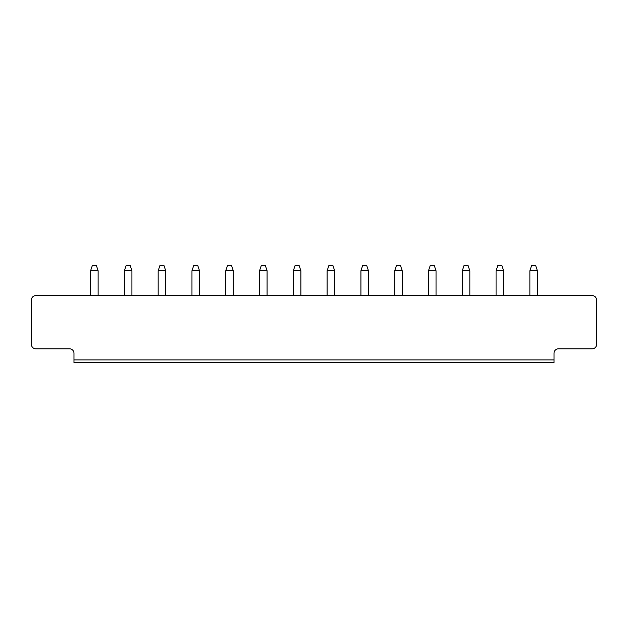 <?xml version="1.0" encoding="UTF-8"?>
<svg xmlns="http://www.w3.org/2000/svg" width="628" height="628" viewBox="0 0 628 628"><rect width="100%" height="100%" fill="white"/><g stroke="black" fill="none" stroke-linecap="round" stroke-linejoin="round"><path stroke-width="0.94" d="M35.835 295.6L592.165 295.6A4.435 4.435 0 0 1 596.6 300.035L596.6 344.372A4.435 4.435 0 0 1 592.165 348.807L558.465 348.807A4.435 4.435 0 0 0 554.029 353.242L554.029 359.899L73.971 359.899L73.971 353.242A4.435 4.435 0 0 0 69.535 348.807L35.835 348.807A4.435 4.435 0 0 1 31.4 344.372L31.4 300.035A4.435 4.435 0 0 1 35.835 295.6M73.971 359.899L73.971 362.552L554.029 362.552L554.029 359.899M131.927 295.6L131.927 270.762L124.391 270.762L124.391 295.6M165.714 295.6L165.714 270.762L158.178 270.762L158.178 295.6M199.508 295.6L199.508 270.762L191.964 270.762L191.964 295.6M267.088 295.6L267.088 270.762L259.545 270.762L259.545 295.6M233.294 295.6L233.294 270.762L225.758 270.762L225.758 295.6M293.339 295.6L293.339 270.762L300.875 270.762L300.875 295.6M503.609 295.6L503.609 270.762L496.073 270.762L496.073 295.6M469.822 295.6L469.822 270.762L462.286 270.762L462.286 295.6M428.492 295.6L428.492 270.762L436.036 270.762L436.036 295.6M334.661 295.6L334.661 270.762L327.125 270.762L327.125 295.6M360.912 295.6L360.912 270.762L368.455 270.762L368.455 295.6M394.706 295.6L394.706 270.762L402.242 270.762L402.242 295.6M529.867 295.6L529.867 270.762L537.403 270.762L537.403 295.6M98.133 295.6L98.133 270.762L90.597 270.762L90.597 295.6M124.391 270.762L126.165 265.448L130.153 265.448L131.927 270.762M158.178 270.762L159.952 265.448L163.939 265.448L165.714 270.762M191.964 270.762L193.738 265.448L197.734 265.448L199.508 270.762M259.545 270.762L261.319 265.448L265.314 265.448L267.088 270.762M225.758 270.762L227.532 265.448L231.52 265.448L233.294 270.762M300.875 270.762L299.101 265.448L295.113 265.448L293.339 270.762M496.073 270.762L497.847 265.448L501.835 265.448L503.609 270.762M462.286 270.762L464.061 265.448L468.048 265.448L469.822 270.762M436.036 270.762L434.262 265.448L430.266 265.448L428.492 270.762M327.125 270.762L328.899 265.448L332.887 265.448L334.661 270.762M368.455 270.762L366.681 265.448L362.686 265.448L360.912 270.762M402.242 270.762L400.468 265.448L396.48 265.448L394.706 270.762M537.403 270.762L535.629 265.448L531.633 265.448L529.867 270.762M90.597 270.762L92.371 265.448L96.367 265.448L98.133 270.762"/></g></svg>
